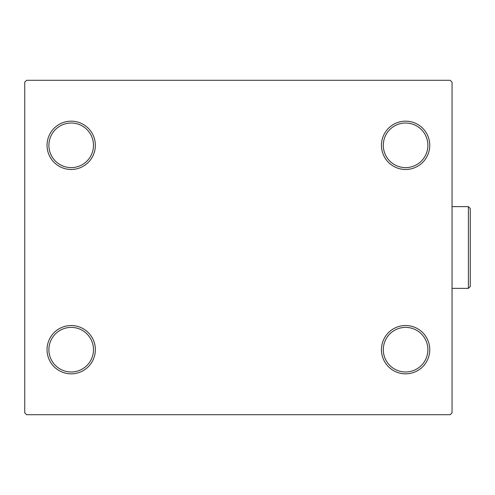 <?xml version="1.0" encoding="UTF-8"?>
<svg xmlns="http://www.w3.org/2000/svg" width="495" height="495" viewBox="0 0 495 495"><rect width="100%" height="100%" fill="white"/><g stroke="black" fill="none" stroke-linecap="round" stroke-linejoin="round"><path stroke-width="0.74" d="M381.447 349.68A24.15 24.15 0 0 0 405.597 373.83A24.15 24.15 0 0 0 429.753 349.68A24.15 24.15 0 0 0 405.597 325.531A24.15 24.15 0 0 0 381.447 349.68M427.89 349.68A22.294 22.294 0 0 1 405.597 371.974A22.294 22.294 0 0 1 383.303 349.68A22.294 22.294 0 0 1 405.597 327.387A22.294 22.294 0 0 1 427.89 349.68M381.447 145.32A24.15 24.15 0 0 0 405.597 169.469A24.15 24.15 0 0 0 429.753 145.32A24.15 24.15 0 0 0 405.597 121.17A24.15 24.15 0 0 0 381.447 145.32M427.89 145.32A22.294 22.294 0 0 1 405.597 167.613A22.294 22.294 0 0 1 383.303 145.32A22.294 22.294 0 0 1 405.597 123.026A22.294 22.294 0 0 1 427.89 145.32M47.044 145.32A24.15 24.15 0 0 0 71.193 169.469A24.15 24.15 0 0 0 95.349 145.32A24.15 24.15 0 0 0 71.193 121.17A24.15 24.15 0 0 0 47.044 145.32M93.487 145.32A22.294 22.294 0 0 1 71.193 167.613A22.294 22.294 0 0 1 48.9 145.32A22.294 22.294 0 0 1 71.193 123.026A22.294 22.294 0 0 1 93.487 145.32M47.044 349.68A24.15 24.15 0 0 0 71.193 373.83A24.15 24.15 0 0 0 95.349 349.68A24.15 24.15 0 0 0 71.193 325.531A24.15 24.15 0 0 0 47.044 349.68M93.487 349.68A22.294 22.294 0 0 1 71.193 371.974A22.294 22.294 0 0 1 48.9 349.68A22.294 22.294 0 0 1 71.193 327.387A22.294 22.294 0 0 1 93.487 349.68M450.184 80.295L26.606 80.295L24.75 82.158L24.75 412.842L26.606 414.705L450.184 414.705L452.046 412.842L452.046 82.158L450.184 80.295M468.394 206.625L470.25 208.488L470.25 286.512L468.394 288.375L468.394 206.625L452.046 206.625M468.394 288.375L452.046 288.375"/></g></svg>
